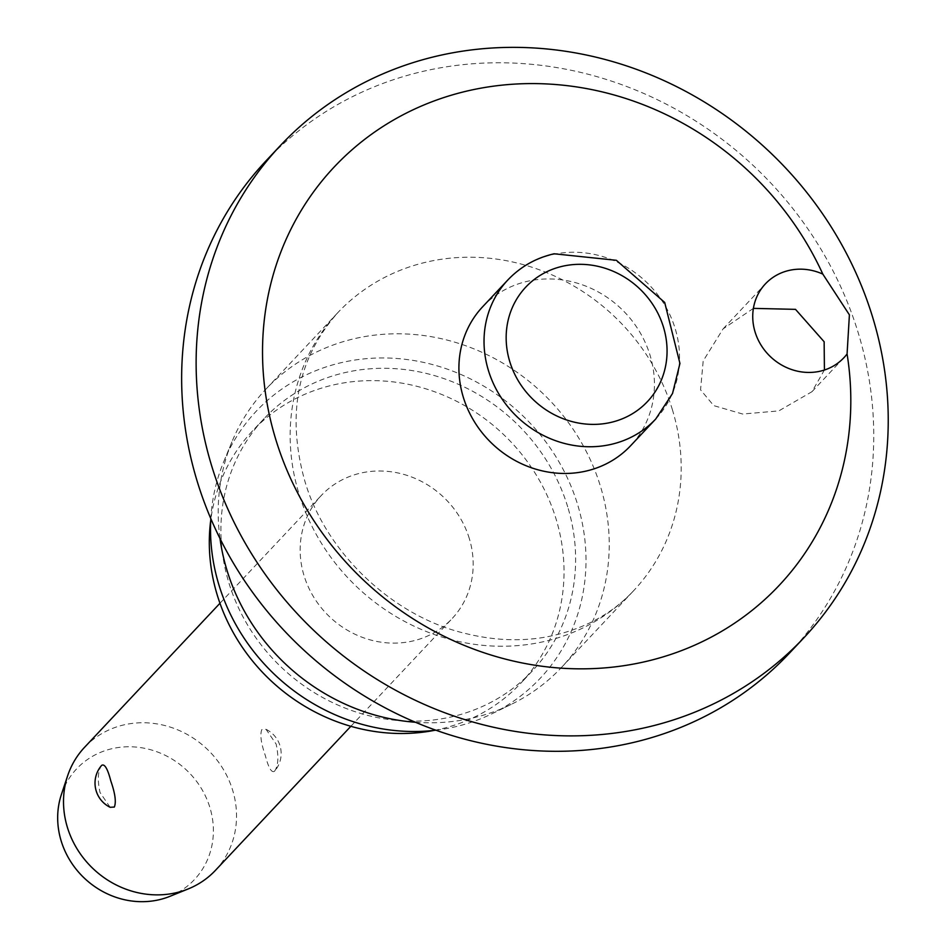 <?xml version="1.0" encoding="UTF-8"?>
<svg xmlns="http://www.w3.org/2000/svg" width="949" height="949" viewBox="0 0 949 949"><rect width="100%" height="100%" fill="white"/><g stroke="black" fill="none" stroke-linecap="round" stroke-linejoin="round"><path stroke-width="0.71" stroke-dasharray="4.75 3.56" d="M789.473 653.114A359.28 330.442 43.2 0 0 858.323 333.158A359.28 330.442 43.2 0 0 598.677 77.142A359.28 330.442 43.2 0 0 265.91 160.962M753.387 308.378L723.102 328.864L703.185 360.94L700.564 389.837L713.731 405.626L742.64 414.025L778.797 410.905L811.953 391.712L824.42 370.015M415.448 722.26A202.991 186.704 43.2 0 0 511.262 704.36A202.991 186.704 43.2 0 0 561.618 667.325A202.991 186.704 43.2 0 0 600.515 486.54A202.991 186.704 43.2 0 0 453.824 341.901A202.991 186.704 43.2 0 0 265.815 389.256A202.991 186.704 43.2 0 0 231.947 441.807A202.991 186.704 43.2 0 0 220.002 538.534M435.852 730.196A194.913 179.266 43.2 0 0 491.926 713.79A194.913 179.266 43.2 0 0 577.633 504.643A194.913 179.266 43.2 0 0 405.543 359.351A194.913 179.266 43.2 0 0 223.727 461.688A194.913 179.266 43.2 0 0 210.82 518.664M434.322 730.374A184.13 169.361 43.2 0 0 520.835 683.173A184.13 169.361 43.2 0 0 556.126 519.198A184.13 169.361 43.2 0 0 423.052 387.987A184.13 169.361 43.2 0 0 252.505 430.941A184.13 169.361 43.2 0 0 210.737 520.206M567.716 506.861A184.13 169.361 43.2 0 0 434.642 375.65A184.13 169.361 43.2 0 0 264.095 418.616A184.13 169.361 43.2 0 0 228.816 582.591A184.13 169.361 43.2 0 0 361.877 713.802A184.13 169.361 43.2 0 0 532.425 670.848A184.13 169.361 43.2 0 0 567.716 506.861M482.721 306.693A101.496 93.346 -136.8 0 1 576.731 283.016A101.496 93.346 -136.8 0 1 650.077 355.341A101.496 93.346 -136.8 0 1 630.622 445.722M215.47 870.328A89.823 82.61 43.2 0 0 232.683 790.339A89.823 82.61 43.2 0 0 167.771 726.341A89.823 82.61 43.2 0 0 84.58 747.29M110.131 807.291L100.036 792.522C97.296 779.829 97.842 770.766 101.673 765.357M469.328 538.593A89.823 82.61 43.2 0 0 404.416 474.583A89.823 82.61 43.2 0 0 321.225 495.544A89.823 82.61 43.2 0 0 304.012 575.533A89.823 82.61 43.2 0 0 368.924 639.531A89.823 82.61 43.2 0 0 452.115 618.582A89.823 82.61 43.2 0 0 469.328 538.593M274.498 771.276C278.33 765.855 278.876 756.792 276.147 744.099L266.052 729.33L261.829 729.567C259.848 734.573 261.022 743.245 265.34 755.582C268.496 767.836 271.544 773.067 274.498 771.276L274.617 771.134A26.952 26.952 0 0 0 266.052 729.33M169.871 896.354A80.843 74.354 43.2 0 0 209.919 807.599A80.843 74.354 43.2 0 0 136.004 747.065A80.843 74.354 43.2 0 0 61.424 794.408M672.485 409.992A202.991 186.704 43.2 0 0 525.782 265.34A202.991 186.704 43.2 0 0 337.773 312.707A202.991 186.704 43.2 0 0 298.876 493.48A202.991 186.704 43.2 0 0 445.567 638.131A202.991 186.704 43.2 0 0 633.576 590.764A202.991 186.704 43.2 0 0 672.485 409.992M655.735 419.007A101.496 93.346 43.2 0 0 675.19 328.627A101.496 93.346 43.2 0 0 552.923 254.498A101.496 93.346 43.2 0 0 507.834 279.979M561.618 667.325L633.576 590.764C611.381 614.525 582.508 629.875 546.956 636.838C520.598 641.714 492.828 640.445 463.646 633.03C391.439 615.462 324.772 551.286 304.582 480.182C286.432 414.274 297.488 358.449 337.773 312.707L265.815 389.256M223.727 461.688L231.947 441.807M264.095 418.616L252.505 430.941M723.102 328.864L765.38 283.893M219.966 603.256L321.225 495.544M350.857 726.293L452.115 618.582M811.953 391.712L843.91 357.714M532.425 670.848L520.835 683.173M491.926 713.79L511.262 704.36"/><path stroke-width="1.42" d="M849.402 314.854L847.077 353.953A53.891 49.562 -136.8 0 1 843.91 357.714A53.891 49.562 -136.8 0 1 793.993 370.288A53.891 49.562 -136.8 0 1 755.048 331.877A53.891 49.562 -136.8 0 1 765.38 283.893A53.891 49.562 -136.8 0 1 822.819 274.107L849.402 314.854M822.819 274.107A305.388 280.88 43.2 0 0 450.372 95.493A305.388 280.88 43.2 0 0 275.637 439.007A305.388 280.88 43.2 0 0 623.623 665.724A305.388 280.88 43.2 0 0 847.077 353.953M211.556 465.508A359.28 330.442 43.2 0 0 471.19 721.513A359.28 330.442 43.2 0 0 803.957 637.704A359.28 330.442 43.2 0 0 872.807 317.749A359.28 330.442 43.2 0 0 613.173 61.732A359.28 330.442 43.2 0 0 280.406 145.541A359.28 330.442 43.2 0 0 211.556 465.508M280.406 145.541L265.91 160.962A359.28 330.442 43.2 0 0 197.072 480.918A359.28 330.442 43.2 0 0 456.706 736.934A359.28 330.442 43.2 0 0 789.473 653.114L803.957 637.704M824.42 370.015L824.135 341.747L795.499 309.35L753.387 308.378M220.002 538.534A202.991 186.704 43.2 0 0 226.906 570.029A202.991 186.704 43.2 0 0 415.448 722.26M210.82 518.664A194.913 179.266 43.2 0 0 218.887 584.809A194.913 179.266 43.2 0 0 435.852 730.196M210.737 520.206A184.13 169.361 43.2 0 0 217.214 594.928A184.13 169.361 43.2 0 0 434.322 730.374M655.735 419.007L630.622 445.722A101.496 93.346 -136.8 0 1 536.612 469.411A101.496 93.346 -136.8 0 1 463.266 397.085A101.496 93.346 -136.8 0 1 482.721 306.693L507.834 279.979A101.496 93.346 43.2 0 0 488.379 370.359A101.496 93.346 43.2 0 0 610.646 444.488A101.496 93.346 43.2 0 0 655.735 419.007L672.533 393.479L679.935 363.443L664.691 302.446L616.352 260.299L554.121 253.786C535.912 257.962 520.479 266.693 507.834 279.979M219.966 603.256L84.58 747.29A89.823 82.61 43.2 0 0 67.676 775.677A89.823 82.61 43.2 0 0 67.367 827.279A89.823 82.61 43.2 0 0 188.175 888.952A89.823 82.61 43.2 0 0 215.47 870.328L350.857 726.293M101.389 765.701L101.673 765.357C104.627 763.554 107.676 768.785 110.831 781.039C115.149 793.388 116.324 802.059 114.343 807.053L110.131 807.291A26.952 26.952 0 0 1 101.555 765.487M67.676 775.677L61.424 794.408A80.843 74.354 43.2 0 0 61.139 840.85A80.843 74.354 43.2 0 0 169.871 896.354L188.175 888.952M663.481 327.18A83.536 76.833 43.2 0 0 562.864 266.183A83.536 76.833 43.2 0 0 509.743 361.533A83.536 76.833 43.2 0 0 610.373 422.53A83.536 76.833 43.2 0 0 663.481 327.18"/></g></svg>

